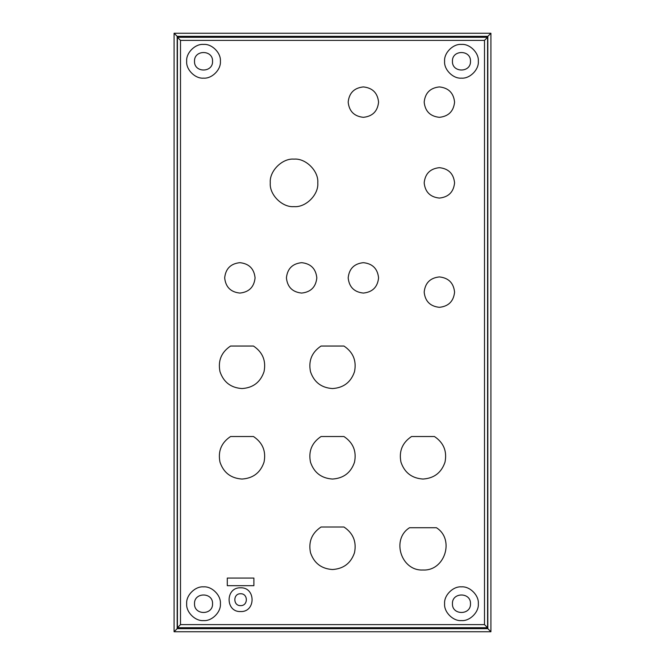 <?xml version="1.0" encoding="UTF-8"?>
<svg xmlns="http://www.w3.org/2000/svg" width="665" height="665" viewBox="0 0 665 665"><rect width="100%" height="100%" fill="white"/><g stroke="black" fill="none" stroke-linecap="round" stroke-linejoin="round"><path stroke-width="1" d="M174.089 631.75L174.089 33.25L490.911 33.25L490.911 631.75L174.089 631.75L177.173 628.666L177.173 36.334L487.827 36.334L487.827 628.666L177.173 628.666M186.674 61.271C185.917 69.617 195.194 78.894 203.54 78.138C211.877 78.894 221.154 69.617 220.398 61.271C221.154 52.934 211.877 43.657 203.54 44.414C195.194 43.657 185.917 52.934 186.674 61.271M212.559 61.271C213.058 72.909 194.014 72.909 194.513 61.271C194.014 49.634 213.058 49.634 212.559 61.271M212.559 603.729C213.058 592.091 194.014 592.091 194.513 603.729C194.014 615.366 213.058 615.366 212.559 603.729M186.674 603.729C185.917 595.383 195.194 586.106 203.54 586.863C211.877 586.106 221.154 595.383 220.398 603.729C221.154 612.066 211.877 621.343 203.54 620.586C195.194 621.343 185.917 612.066 186.674 603.729M452.441 61.271C451.942 72.909 470.986 72.909 470.488 61.271C470.986 49.634 451.942 49.634 452.441 61.271M478.326 61.271C479.083 69.617 469.806 78.894 461.46 78.138C453.123 78.894 443.846 69.617 444.602 61.271C443.846 52.934 453.123 43.657 461.46 44.414C469.806 43.657 479.083 52.934 478.326 61.271M478.326 603.729C479.083 595.383 469.806 586.106 461.46 586.863C453.123 586.106 443.846 595.383 444.602 603.729C443.846 612.066 453.123 621.343 461.46 620.586C469.806 621.343 479.083 612.066 478.326 603.729M452.441 603.729C451.942 592.091 470.986 592.091 470.488 603.729C470.986 615.366 451.942 615.366 452.441 603.729M180.498 40.374L180.498 624.626L484.502 624.626L484.502 40.374L180.498 40.374L177.414 37.29L177.414 627.71L180.498 624.626M174.089 33.25L177.173 36.334M490.911 33.25L487.827 36.334M490.911 631.75L487.827 628.666M484.502 40.374L487.586 37.29L177.414 37.29M177.414 627.71L487.586 627.71L484.502 624.626M240.589 593.754C248.244 593.421 248.244 605.948 240.589 605.624C232.933 605.948 232.933 593.421 240.589 593.754M240.589 611.559C255.9 612.216 255.9 587.162 240.589 587.81C225.277 587.162 225.277 612.216 240.589 611.559M255.077 277.879C254.105 287.039 249.043 292.11 239.874 293.074C230.705 292.11 225.643 287.039 224.679 277.879C225.643 268.71 230.705 263.639 239.874 262.675C249.043 263.639 254.105 268.71 255.077 277.879M316.823 277.879C315.858 287.039 310.788 292.11 301.627 293.074C292.459 292.11 287.388 287.039 286.424 277.879C287.388 268.71 292.459 263.639 301.627 262.675C310.788 263.639 315.858 268.71 316.823 277.879M378.576 277.879C377.612 287.039 372.541 292.11 363.373 293.074C354.212 292.11 349.142 287.039 348.177 277.879C349.142 268.71 354.212 263.639 363.373 262.675C372.541 263.639 377.612 268.71 378.576 277.879M454.577 292.126C453.605 301.295 448.543 306.357 439.374 307.321C430.205 306.357 425.143 301.295 424.179 292.126C425.143 282.957 430.205 277.895 439.374 276.923C448.543 277.895 453.605 282.957 454.577 292.126M454.577 182.875C453.605 192.044 448.543 197.106 439.374 198.079C430.205 197.106 425.143 192.044 424.179 182.875C425.143 173.706 430.205 168.644 439.374 167.671C448.543 168.644 453.605 173.706 454.577 182.875M317.779 182.875C318.834 194.629 305.775 207.688 294.021 206.624C282.276 207.688 269.217 194.629 270.273 182.875C269.217 171.121 282.276 158.062 294.021 159.126C305.775 158.062 318.834 171.121 317.779 182.875M454.577 102.127C453.605 111.288 448.543 116.358 439.374 117.323C430.205 116.358 425.143 111.288 424.179 102.127C425.143 92.959 430.205 87.888 439.374 86.924C448.543 87.888 453.605 92.959 454.577 102.127M378.576 102.127C377.612 111.288 372.541 116.358 363.373 117.323C354.212 116.358 349.142 111.288 348.177 102.127C349.142 92.959 354.212 87.888 363.373 86.924C372.541 87.888 377.612 92.959 378.576 102.127M253.473 346.041C262.692 352.234 266.216 360.787 264.03 371.685C260.439 382.2 253.099 387.828 242.01 388.551C230.921 387.828 223.581 382.2 219.999 371.685C217.812 360.787 221.329 352.234 230.556 346.041L253.473 346.041M343.955 346.041C353.182 352.234 356.698 360.787 354.512 371.685C350.929 382.2 343.589 387.828 332.5 388.551C321.411 387.828 314.071 382.2 310.488 371.685C308.302 360.787 311.819 352.234 321.045 346.041L343.955 346.041M343.955 436.523C353.182 442.724 356.698 451.269 354.512 462.167C350.929 472.69 343.589 478.31 332.5 479.041C321.411 478.31 314.071 472.69 310.488 462.167C308.302 451.269 311.819 442.724 321.045 436.523L343.955 436.523M434.445 436.523C443.671 442.724 447.188 451.269 445.001 462.167C441.419 472.69 434.079 478.31 422.99 479.041C411.901 478.31 404.561 472.69 400.97 462.167C398.784 451.269 402.308 442.724 411.527 436.523L434.445 436.523M409.54 527.727L436.431 527.727C454.96 539.348 444.827 571.218 422.99 569.996C401.145 571.218 391.012 539.348 409.54 527.727M343.955 527.013C353.182 533.214 356.698 541.759 354.512 552.657C350.929 563.18 343.589 568.799 332.5 569.523C321.411 568.799 314.071 563.18 310.488 552.657C308.302 541.759 311.819 533.214 321.045 527.013L343.955 527.013M253.473 436.523C262.692 442.724 266.216 451.269 264.03 462.167C260.439 472.69 253.099 478.31 242.01 479.041C230.921 478.31 223.581 472.69 219.999 462.167C217.812 451.269 221.329 442.724 230.556 436.523L253.473 436.523M253.889 578.076L227.289 578.076L227.289 585.674L253.889 585.674L253.889 578.076M487.586 627.71L487.586 37.29"/></g></svg>
